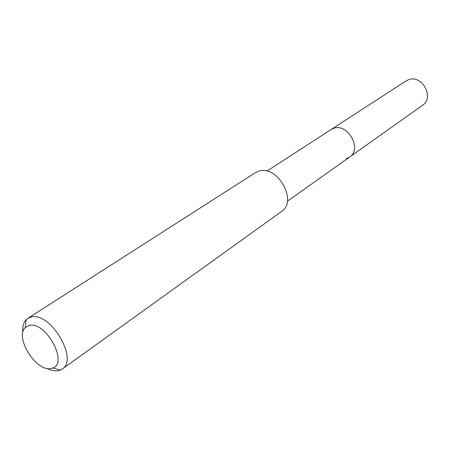 <?xml version="1.0" encoding="UTF-8"?>
<svg xmlns="http://www.w3.org/2000/svg" width="450" height="450" viewBox="0 0 450 450"><rect width="100%" height="100%" fill="white"/><g stroke="black" fill="none" stroke-linecap="round" stroke-linejoin="round"><path stroke-width="0.67" d="M287.353 201.257L422.64 105.221C434.661 97.718 422.19 74.554 408.803 79.622L406.119 80.882L331.048 129.549L333.872 128.256C348.047 123.148 362.323 149.209 349.684 157.011L346.202 158.636M349.684 157.011C362.323 149.209 348.047 123.148 333.872 128.256L331.048 129.549L266.906 171.129M62.252 369.028L281.576 211.461C298.063 201.336 277.532 164.672 258.879 171.141L255.291 172.727L27.855 318.341L31.477 316.952C50.636 311.844 78.699 359.55 62.252 369.028L60.384 370.069L57.488 370.806C54.377 371.121 50.968 370.35 47.256 368.488M22.815 332.477C22.354 326.863 23.479 322.605 26.196 319.691L27.855 318.341M50.479 368.612C35.629 371.374 14.473 336.943 25.301 327.51L29.531 325.356C45.939 321.289 68.524 362.976 52.791 368.016L50.479 368.612M25.301 327.51L26.196 319.691M52.791 368.016L60.384 370.069"/></g></svg>
